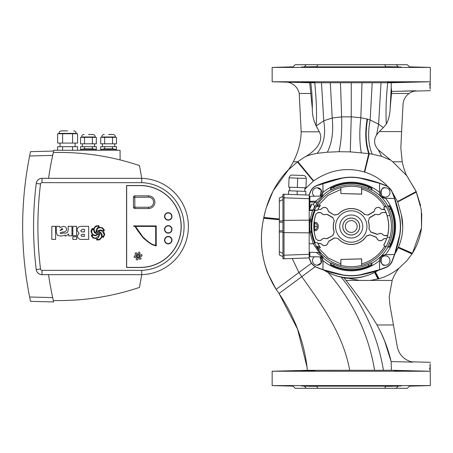 <?xml version="1.0" encoding="UTF-8"?>
<svg xmlns="http://www.w3.org/2000/svg" width="453" height="453" viewBox="0 0 453 453"><rect width="100%" height="100%" fill="white"/><g stroke="black" fill="none" stroke-linecap="round" stroke-linejoin="round"><path stroke-width="0.68" d="M306.256 388.295L295.163 388.295L293.063 386.137L272.151 385.588L430.35 385.588L409.438 386.137L407.338 388.295L384.744 388.295L385.696 386.137L316.806 386.137L317.757 388.295L306.256 388.295L304.354 386.137C289.371 386.137 289.371 386.137 304.354 386.137L317.236 386.33M384.744 388.295L317.757 388.295M272.151 67.412L293.063 66.863L295.163 64.705L317.757 64.705L316.806 66.863L385.696 66.863L384.744 64.705L407.338 64.705L409.438 66.863L430.35 67.412L272.151 67.412L272.151 81.755L429.62 81.755C430.469 93.358 430.469 93.358 429.62 81.755L391.443 82.735M317.757 64.705L384.744 64.705M359.688 280.43L346.047 280.43C357.966 295.481 368.289 310.328 377.009 324.965L393.436 324.965L389.908 304.954L389.195 296.834L392.168 280.43L359.688 280.43L350.99 278.833L349.184 278.352L350.99 278.301C358.346 278.374 366.228 276.426 374.642 272.457L378.323 270.294A51.489 51.489 0 0 1 324.178 270.294L328.051 272.468C333.346 274.926 337.723 276.489 341.177 277.162L344.054 277.893A51.891 51.891 0 0 0 349.184 278.352M401.171 385.956L387.638 386.183L396.454 386.137M401.301 370.905L394.353 370.65M349.727 370.294L307.411 370.322L272.151 371.245L429.62 371.245C430.469 359.642 430.469 359.642 429.62 371.245L391.443 370.265L349.727 370.294C343.08 334.269 322.349 305.328 301.766 276.681L315.175 266.749L311.432 263.267L276.137 289.376L279.025 293.504L301.766 276.681L298.912 272.525L292.191 258.499M430.35 385.588L430.163 363.765M430.044 364.846L429.914 366.16M429.784 367.745L429.687 369.427M301.166 131.795C301.019 141.727 298.414 151.721 293.357 161.783A68.312 68.312 0 0 1 288.323 169.926L297.445 161.902L304.586 157.117C307.009 155.702 311.188 154.433 317.123 153.318L327.36 152.197L339.07 151.721L350.282 151.863L351.251 116.851L341.636 116.891L332.208 118.018L323.753 120.775L316.245 125.974L319.337 131.795L301.166 131.795L299.201 93.471A14.4 14.4 0 0 0 287.445 82.157L309.733 82.74L351.251 82.752L351.251 116.851L360.837 117.729L367.134 119.048L370.163 120.022L378.612 124.139L383.283 127.661L379.28 131.585L376.607 134.926C373.465 139.937 374.014 144.903 378.261 149.818L392.728 161.783L406.573 175.481M406.596 175.532A68.312 68.312 0 0 1 402.224 161.783L400.831 148.074L401.601 131.585L379.28 131.585M308.029 385.928C316.845 386.177 316.845 386.262 308.029 386.183C299.218 385.933 299.218 385.848 308.029 385.928C316.845 386.177 316.845 386.262 308.029 386.183C299.218 385.933 299.218 385.848 308.029 385.928M310.169 386.216L311.828 386.233M312.847 386.239L313.731 386.233M313.974 386.233L314.722 386.205M310.843 386.296L309.303 386.262M314.863 370.65L314.569 370.616M314.32 370.605L309.291 370.628M308.029 370.65C316.845 370.571 316.845 370.656 308.029 370.905C299.218 370.979 299.218 370.899 308.029 370.65C316.845 370.571 316.845 370.656 308.029 370.905C299.218 370.979 299.218 370.899 308.029 370.65M392.145 386.284L390.82 386.307M388.402 386.335L387.847 386.341M308.029 82.095C316.845 82.344 316.845 82.429 308.029 82.35C299.218 82.101 299.218 82.021 308.029 82.095C316.845 82.344 316.845 82.429 308.029 82.35C299.218 82.101 299.218 82.021 308.029 82.095M310.169 82.384L311.828 82.406M312.847 82.406L313.731 82.401M313.974 82.401L314.722 82.372M272.151 81.755L309.739 82.74L312.315 108.618C312.293 114.869 313.561 120.589 316.126 125.787L316.245 125.974M394.365 82.35L396.454 82.304M397.111 82.287L398.21 82.253M399.303 82.219L400.996 82.14M401.171 82.123L387.638 82.35L401.301 82.095M401.301 67.072L394.353 66.818M430.35 67.412L430.163 89.235M430.044 88.154L429.914 86.84M429.784 85.255L429.687 83.573M314.863 66.818L314.569 66.784M314.32 66.778L309.291 66.795M308.029 66.818C316.845 66.738 316.845 66.823 308.029 67.072C299.218 67.152 299.218 67.067 308.029 66.818C316.845 66.738 316.845 66.823 308.029 67.072C299.218 67.152 299.218 67.067 308.029 66.818M305.871 66.868L304.705 66.902M303.216 66.948L302.327 66.987M302.083 66.999L301.743 67.016M301.738 67.016L301.336 67.044M317.236 66.67L304.354 66.863C289.371 66.863 289.371 66.863 304.354 66.863L306.256 64.705M401.381 214.762A51.489 51.489 0 0 1 402.74 226.5L401.381 214.762L397.74 201.93L392.026 191.721M315.175 266.749L324.178 270.299A126.274 126.274 0 0 0 342.468 275.045A49.332 49.332 0 0 0 360.033 275.045A126.274 126.274 0 0 0 378.323 270.294M309.025 257.916A126.274 126.274 0 0 0 310.384 261.319A11.217 11.217 0 0 0 311.432 263.267M350.282 151.863L369.093 153.646L364.727 172.123C373.867 174.983 381.562 179.796 387.819 186.551A11.217 11.217 0 0 0 386.069 185.634A126.274 126.274 0 0 0 360.033 177.955A49.332 49.332 0 0 0 342.468 177.955A126.274 126.274 0 0 0 316.432 185.634A11.217 11.217 0 0 0 310.384 191.681A126.274 126.274 0 0 0 309.025 195.084M364.58 172.078L364.325 171.998C346.647 166.931 329.761 169.875 313.663 180.832L304.846 189.122M395.044 253.572L398.436 247.134C401.284 240.566 402.723 233.691 402.74 226.5A51.489 51.489 0 0 1 395.044 253.572A126.274 126.274 0 0 0 399.795 235.283A49.332 49.332 0 0 0 399.795 217.717A126.274 126.274 0 0 0 392.287 192.095M398.3 247.429L412.202 253.629L411.987 253.957L412.44 253.255L398.436 247.128L412.44 253.25L399.756 247.706M396.245 64.705L398.147 66.863C413.13 66.863 413.13 66.863 398.147 66.863L385.265 66.67M383.283 127.661L386.324 124.037C388.793 119.258 390.073 113.924 390.158 108.041L391.715 91.421L415.967 90.883C414.144 91.144 414.144 91.144 415.967 90.883C414.144 91.144 414.144 91.144 415.967 90.883A14.4 14.4 0 0 0 409.065 93.471C405.373 96.223 403.357 99.887 403.023 104.456L401.601 131.585M415.967 90.77L402.553 91.132M391.715 91.421L391.233 87.859L391.233 82.74L429.62 81.755M376.607 134.926L378.612 124.139L381.024 82.74L391.233 82.74M397.677 201.789L416.29 191.879L416.148 191.545L397.575 201.551L415.271 192.038M381.024 82.74L351.251 82.752M279.342 219.071L263.816 217.44L263.72 217.904L263.833 217.366C267.814 198.323 276.143 182.276 288.827 169.218L288.436 169.773M307.293 369.229L307.411 370.322C304.637 343.21 295.169 317.604 279.025 293.504L276.137 289.376C262.468 267.48 258.306 243.771 263.652 218.244L263.72 217.904L263.652 218.244L279.342 219.733M385.265 386.33L398.147 386.137C413.13 386.137 413.13 386.137 398.147 386.137L396.245 388.295M397.122 386.12L398.21 386.086M399.303 386.052L400.996 385.967M364.597 172.078L369.093 153.646C365.718 144.105 365.158 132.599 367.423 119.133C365.141 132.593 365.696 144.099 369.07 153.641L372.236 154.167C368.255 144.892 367.564 133.51 370.163 120.022L372.196 82.746M327.36 152.197C331.964 142.995 333.584 131.602 332.208 118.018L330.305 82.746M305.871 370.701L304.705 370.73M303.216 370.781L302.298 370.82M302.083 370.826L301.743 370.848M301.738 370.848L301.336 370.877M387.638 386.183L401.301 385.928M393.436 324.965L397.27 346.721C399.133 355.067 404.325 360.209 412.836 362.145C410.831 361.737 410.837 361.737 412.836 362.145L391.126 361.568L391.443 370.265M398.181 247.695L411.987 253.957L406.788 260.849L399.133 268.023C393.21 272.961 386.522 276.528 379.07 278.725L370.305 280.43M415.928 191.03L406.347 174.954L416.148 191.545M372.236 154.167L381.669 156.359L390.175 159.926M319.337 131.795C324.58 141.919 313.855 152.163 304.586 157.117M321.477 82.74L323.753 120.775C325.967 134.422 323.753 145.266 317.123 153.318M266.528 207.061L273.165 190.843L288.323 169.926M429.62 371.245L429.104 371.228M377.009 324.965L381.228 333.119L384.767 341.268M391.126 361.568L384.529 340.662M406.771 260.866L399.15 268.006M399.133 268.023A46.738 46.738 0 0 0 392.168 280.43M416.16 191.562L421.318 209.801L421.522 227.763L412.44 253.255C417.253 245.588 420.265 237.208 421.477 228.114M387.819 186.551L392.117 191.681M328.051 272.468C353.108 301.579 368.623 334.189 374.586 370.288M383.436 370.282C377.689 335.798 363.606 304.761 341.177 277.162M346.047 280.43L344.054 277.893M350.99 278.833L350.99 278.301M395.061 253.578L392.168 261.341C390.996 264.144 388.974 266.177 386.098 267.434L378.351 270.356M282.938 230.815L279.342 230.815L279.342 222.185L282.938 222.185M284.014 257.734L284.014 194.212L309.184 195.09L309.184 257.91L284.014 258.788L284.014 257.734M282.938 255.192L284.014 255.192L284.014 258.788L282.938 258.788L282.938 194.212L284.014 194.212L284.014 220.396L282.938 220.396M282.938 220.821L279.342 221.07L279.342 198.046L282.938 196.37M282.938 232.179L279.342 231.93L279.342 251.692L282.938 253.369M279.342 221.07L279.342 222.185M279.342 230.815L279.342 231.93M279.342 254.954L282.938 256.63L279.342 254.954L279.342 251.692M282.938 232.604L284.014 232.604L284.014 220.396L309.184 220.158M306.115 178.437A2.877 2.877 0 0 0 303.34 175.458L292.202 175.073A2.877 2.877 0 0 0 289.229 177.848M289.801 187.219L289.677 190.815M304.892 187.746L304.767 191.342M314.427 196.206A4.672 4.672 0 0 1 317.185 187.757L321.279 190.181L320.067 196.109A4.672 4.672 0 0 0 317.185 187.757M385.316 197.106A4.672 4.672 0 0 1 380.645 192.434A4.672 4.672 0 0 1 385.316 187.757A4.672 4.672 0 0 1 389.993 192.434A4.672 4.672 0 0 1 385.316 197.106C379.767 198.771 379.767 186.098 385.316 187.757M385.316 265.243A4.672 4.672 0 0 1 380.645 260.566A4.672 4.672 0 0 1 385.316 255.894A4.672 4.672 0 0 1 389.993 260.566A4.672 4.672 0 0 1 385.316 265.243C379.767 266.902 379.767 254.229 385.316 255.894M317.185 265.243A4.672 4.672 0 0 0 320.067 256.891L321.279 262.819L317.185 265.243A4.672 4.672 0 0 1 314.427 256.794M383.255 235.022L384.438 235.639L383.255 235.022A3.596 3.596 0 0 0 378.238 234.133L376.919 234.309L378.238 234.133M383.227 234.875A3.658 3.658 0 0 0 378.317 234.008M380.979 208.986L382.162 209.603L380.979 208.986A3.596 3.596 0 0 0 374.444 210.736L373.731 211.857L374.444 210.736M380.95 208.839A3.658 3.658 0 0 0 374.399 210.594M351.251 234.982A8.482 8.482 0 0 1 342.762 226.5A8.482 8.482 0 0 1 351.251 218.018A8.482 8.482 0 0 1 359.733 226.5A8.482 8.482 0 0 1 351.251 234.982M351.251 210.815A15.685 15.685 0 0 1 366.936 226.5A15.685 15.685 0 0 1 351.251 242.185A15.685 15.685 0 0 1 335.565 226.5A15.685 15.685 0 0 1 351.251 210.815M351.251 214.994A11.506 11.506 0 0 1 362.757 226.5A11.506 11.506 0 0 1 351.251 238.006A11.506 11.506 0 0 1 339.744 226.5A11.506 11.506 0 0 1 351.251 214.994M334.246 220.973L332.949 217.593L334.246 220.973A17.882 17.882 0 0 0 334.246 232.027L332.949 235.407L327.332 238.652L326.001 238.703A3.596 3.596 0 0 0 321.522 239.903L320.339 240.52L318.006 240.52L315.968 238.884A37.395 37.395 0 0 1 314.099 230.741L313.991 229.762L314.812 229.79C316.471 229.411 317.264 228.318 317.179 226.5C317.259 224.682 316.471 223.584 314.812 223.21L313.991 223.238L314.099 222.259A37.395 37.395 0 0 1 315.968 214.116L318.006 212.48L315.968 214.116M314.778 230.77L314.778 222.23C319.49 222.264 319.495 230.741 314.778 230.77L314.099 230.741M379.489 260.662A44.326 44.326 0 0 1 323.012 260.662L322.955 269.66L342.445 274.841A49.134 49.134 0 0 0 360.056 274.841L379.54 269.665L379.489 260.566C379.784 257.106 381.658 255.164 385.112 254.745L394.529 254.467L399.591 235.305A49.134 49.134 0 0 0 399.591 217.695L394.529 198.533L385.418 198.267A44.326 44.326 0 0 1 385.418 254.733M321.772 196.081L323.012 192.338A44.326 44.326 0 0 1 379.489 192.338L379.489 192.434C379.784 195.894 381.658 197.836 385.112 198.255L385.418 198.267M371.477 264.563L368.6 265.905L368.6 264.326L371.477 262.927L371.477 264.563L371.936 264.841A43.562 43.562 0 0 1 330.565 264.841L331.024 264.563L331.024 262.927L330.611 263.17L330.565 264.841M371.936 264.841L371.885 263.17L371.477 262.927M387.921 247.134L389.591 247.185L389.314 246.726L387.677 246.726L387.921 247.134A42.078 42.078 0 0 1 371.885 263.17M389.314 206.274L390.656 209.15L389.076 209.15L387.677 206.274L389.314 206.274L389.591 205.815A43.562 43.562 0 0 1 389.591 247.185M389.591 205.815L387.921 205.866L387.677 206.274M371.885 189.83L371.936 188.159L371.477 188.437L371.477 190.073L371.885 189.83A42.078 42.078 0 0 1 387.921 205.866M331.024 188.437L333.901 187.095L333.901 188.674L331.024 190.073L331.024 188.437L330.565 188.159A43.562 43.562 0 0 1 371.936 188.159M326.001 238.703L325.9 238.589A3.658 3.658 0 0 0 321.551 239.756L321.522 239.903M364.506 214.36L368.113 215.101L364.506 214.36A17.978 17.978 0 0 0 337.995 214.36L334.388 215.101L328.77 211.857L328.057 210.736A3.596 3.596 0 0 0 321.522 208.986L320.339 209.603L317.995 209.411A37.395 37.395 0 0 1 320.492 205.232L319.744 206.325L317.004 206.375L316.12 206.998A40.181 40.181 0 0 0 314.484 210.294L315.22 210.322A39.496 39.496 0 0 0 315.22 242.678L317.451 242.706A37.48 37.48 0 0 0 319.614 246.602L320.492 247.768A37.395 37.395 0 0 1 317.995 243.589L317.825 243.397A37.457 37.457 0 0 1 317.468 242.678M328.057 210.736L328.102 210.594A3.658 3.658 0 0 0 321.551 208.839L321.522 208.986M337.961 238.465L334.388 237.899L337.961 238.465A17.882 17.882 0 0 0 366.415 235.973L369.835 234.796L375.933 237.015L376.834 237.995A3.596 3.596 0 0 0 383.255 239.133L384.438 238.516L386.596 238.708A37.395 37.395 0 0 1 383.793 244.92L384.948 246.545L386.279 246.177A40.181 40.181 0 0 0 389.954 237.287L387.145 237.287A37.48 37.48 0 0 1 383.94 244.83M337.995 238.64A17.978 17.978 0 0 0 366.415 236.155L366.415 235.973M314.444 209.456L311.37 220.566C311.018 220.322 311.018 232.678 311.37 232.434L314.535 243.17L320.599 253.04M323.119 195.707L317.394 202.463L313.148 209.892L309.422 210.039M318.878 252.508L323.097 257.276M361.596 187.667L361.596 194.082L340.905 193.544L340.905 187.667A40.187 40.187 0 0 1 361.596 187.667L361.704 187.587C372.638 190.707 380.922 197.208 386.556 207.083L384.948 206.455L383.793 208.08A37.395 37.395 0 0 1 384.506 209.411L384.676 209.603A37.457 37.457 0 0 1 385.984 212.48L385.99 212.672A37.395 37.395 0 0 1 387.558 235.447L387.575 235.639A37.457 37.457 0 0 1 386.726 238.516M330.565 188.159L330.611 189.83L331.024 190.073M331.024 262.927L333.901 264.326L333.901 265.905L331.024 264.563M361.596 265.333L361.596 258.918L340.905 259.456L340.905 265.333A40.187 40.187 0 0 0 361.596 265.333L361.675 258.833L340.882 259.433L340.798 265.413C336.358 264.32 331.93 262.196 327.502 259.048C323.131 255.758 319.756 252.179 317.383 248.323L316.12 246.002L317.043 246.557L319.614 246.602M315.22 242.678L314.484 242.706A40.181 40.181 0 0 0 316.12 246.002M316.12 206.998L317.394 204.665C323.068 196.109 330.866 190.413 340.792 187.582L340.82 188.601M289.048 177.842L306.296 178.442L305.968 187.785L288.725 187.18L289.048 177.842M288.47 194.371L288.595 190.775L297.219 191.075L305.843 191.376L305.718 194.971M309.184 209.926L309.184 210.651M309.184 231.189L309.982 231.211C309.614 231.313 309.614 221.687 309.982 221.789L309.184 221.811M311.573 219.331L310.197 219.076L312.525 210.475L309.184 210.56M309.184 220.373L309.982 220.356L310.197 219.076L309.184 219.082M309.184 243.725L313.266 243.765L309.982 232.644L311.37 232.434A1.438 1.438 -158.1 0 0 309.982 231.211L309.982 232.644L309.184 232.627M309.184 252.253L319.161 252.514L313.266 243.765L314.535 243.17M309.184 209.682L311.103 204.818L311.721 204.207L309.478 209.892L309.184 209.779M313.787 208.488C314.682 206.727 314.49 205.311 313.216 204.241L311.721 204.207M309.127 257.91L310.543 261.432C311.647 264.059 313.572 265.985 316.319 267.208C323.561 270.362 332.089 272.916 341.902 274.863A125.838 125.838 0 0 0 342.423 274.96A49.258 49.258 0 0 0 360.078 274.96A125.838 125.838 0 0 0 386.183 267.208A10.787 10.787 0 0 0 391.958 261.432A125.838 125.838 0 0 0 399.71 235.328A49.258 49.258 0 0 0 399.71 217.672A125.838 125.838 0 0 0 391.958 191.568A10.787 10.787 0 0 0 386.183 185.792A125.838 125.838 0 0 0 360.078 178.04A49.258 49.258 0 0 0 342.423 178.04A125.838 125.838 0 0 0 341.902 178.137L316.319 185.792C313.572 187.015 311.647 188.941 310.543 191.568L309.127 195.09M389.954 215.713L387.145 215.73L389.954 215.713A40.181 40.181 0 0 0 386.279 206.823M387.145 215.73A37.474 37.474 0 0 1 387.145 237.27L389.965 237.27A40.187 40.187 0 0 0 389.965 215.73M386.279 246.177L386.556 245.917C380.922 255.792 372.638 262.293 361.704 265.413M387.677 246.726L389.076 243.85L390.656 243.85L389.314 246.726M371.477 190.073L368.6 188.674L368.6 187.095L371.477 188.437M382.1 212.672L380.95 213.244L382.162 212.48L385.99 212.672M369.552 217.593L368.397 221.087L369.552 217.593L375.169 214.348L376.602 214.411A3.658 3.658 0 0 0 380.95 213.244M376.602 214.411L375.169 214.348M369.699 217.734L375.316 214.484M369.07 228.85L370.82 232.095L369.07 228.85A17.978 17.978 0 0 0 368.397 221.087M370.939 231.93L377.038 234.15M384.376 235.447L387.558 235.447M376.834 237.995L376.805 238.148A3.658 3.658 0 0 0 383.227 239.28L383.255 239.133M368.957 228.992A17.882 17.882 0 0 0 368.255 220.973M361.675 263.929C371.494 261.058 379.099 255.282 384.506 246.596L383.793 244.92M384.438 238.516L386.596 238.708M384.376 238.708L383.227 239.28M376.805 238.148L375.933 237.015M369.835 234.796L375.922 237.213M369.824 234.994L366.415 236.155M334.433 238.091L328.81 241.336L328.102 242.406L328.81 241.336M321.551 244.161L320.339 243.397L321.551 244.161A3.658 3.658 0 0 0 328.102 242.406M320.401 243.589L317.995 243.589M317.043 246.557L328.114 257.927L340.882 263.946M376.5 214.297A3.596 3.596 0 0 0 380.979 213.097M315.968 238.884L318.006 240.52M320.339 240.52L318.006 240.328M320.401 240.328L321.551 239.756M325.9 238.589L327.332 238.652M332.949 235.407L327.185 238.516M332.802 235.266L334.246 232.027M334.104 221.087A17.978 17.978 0 0 0 334.104 231.913M332.802 217.734L327.185 214.484L325.9 214.411L327.185 214.484M321.551 213.244L320.339 212.48L321.551 213.244A3.658 3.658 0 0 0 325.9 214.411M320.401 212.672L318.006 212.672M364.54 214.535A17.882 17.882 0 0 0 337.961 214.535M315.973 239.088A37.457 37.457 0 0 1 315.973 213.912M313.991 223.238L313.991 229.762M340.882 189.422L328.165 195.26L318.334 205.271L316.081 206.925M320.339 209.603L317.995 209.411M320.401 209.411L321.551 208.839M328.102 210.594L328.77 211.857M334.388 215.101L328.81 211.664M334.433 214.909L337.995 214.36M368.068 214.909L373.685 211.664M382.1 209.411L384.506 209.411M383.793 208.08L384.506 206.404C379.099 197.718 371.494 191.942 361.675 189.071L361.675 194.167L340.882 193.567L340.871 188.607M314.484 242.706L317.451 242.706M323.012 260.662L321.772 256.919M394.546 254.49L385.118 254.818C381.754 255.271 379.903 257.191 379.563 260.566L379.563 269.682L386.154 267.134C388.81 265.973 390.724 264.059 391.885 261.404L394.529 254.467M321.63 196.081L322.938 192.434L322.938 183.318L317.61 185.345C314.354 186.426 312.026 188.516 310.622 191.602L309.184 195.192M394.529 198.533L385.118 198.182C381.754 197.729 379.903 195.809 379.563 192.434L379.563 183.318L360.056 178.159A49.134 49.134 0 0 0 342.445 178.159L322.955 183.335L323.012 192.338M394.546 198.51L391.885 191.596C390.724 188.941 388.81 187.027 386.154 185.866L379.563 183.318M321.63 256.919L322.938 260.566L322.955 269.66M309.184 257.808L310.622 261.398C311.777 264.054 313.686 265.962 316.353 267.128L322.938 269.677M379.489 192.338L379.54 183.335M368.6 265.905A43.052 43.052 0 0 1 333.901 265.905M368.6 264.326A41.614 41.614 0 0 1 333.901 264.326M390.656 209.15A43.052 43.052 0 0 1 390.656 243.85M389.076 209.15A41.614 41.614 0 0 1 389.076 243.85M333.901 187.095A43.052 43.052 0 0 1 368.6 187.095M333.901 188.674A41.614 41.614 0 0 1 368.6 188.674M319.744 206.325L319.614 206.398A37.48 37.48 0 0 0 317.451 210.294L317.468 210.322A37.457 37.457 0 0 1 317.825 209.603M319.614 206.398L317.043 206.443M317.451 210.294L314.484 210.294M383.94 208.17A37.48 37.48 0 0 1 387.145 215.713M384.506 246.596L385.656 246.545M385.656 206.455L384.506 206.404M361.675 189.071L361.704 187.587M320.339 212.48L318.006 212.48M321.522 213.097A3.596 3.596 0 0 0 326.001 214.297M332.949 217.593L327.332 214.348M317.468 210.322L315.22 210.322M320.339 243.397L317.825 243.397M321.522 244.014A3.596 3.596 0 0 0 328.057 242.264M334.388 237.899L328.77 241.143M384.438 235.639L387.575 235.639M370.82 232.095L376.919 234.309M382.162 212.48L385.984 212.48M382.162 209.603L384.676 209.603M368.113 215.101L373.731 211.857M309.982 221.789A1.438 1.438 158.1 0 0 311.37 220.566L309.982 220.356L309.982 221.789M317.383 248.323L318.312 247.729L320.492 247.768M320.492 205.232L318.334 205.271L317.394 204.665M385.288 206.364L385.854 206.472M386.126 206.619L386.556 207.083M385.288 246.636L385.854 246.528M386.126 246.381L386.556 245.917M310.197 207.112L309.886 207.1L309.886 202.072L315.011 202.208L316.743 203.403M313.216 204.241L315.69 201.217L309.886 201.319L309.892 196.285L322.015 196.075A2.157 2.157 89 0 0 323.419 195.52M317.394 202.463L315.69 201.217L322.015 196.075M309.184 206.387A0.719 0.719 0 0 0 309.886 207.1A0.719 0.719 0 0 1 309.184 206.387M309.892 196.285A0.719 0.719 0 0 0 309.184 197.004A0.719 0.719 0 0 1 309.892 196.285M316.381 252.446L322.015 256.925L309.892 256.715L321.958 256.925A2.157 2.157 -89 0 1 323.363 257.48M309.88 252.276L309.892 256.715A0.719 0.719 0 0 1 309.184 255.996M323.363 195.52A2.157 2.157 -91 0 1 321.958 196.075L323.119 195.713M322.015 256.925A2.157 2.157 -89 0 1 323.419 257.48M297.219 191.075L297.094 194.671M284.014 258.788L285.169 258.748M309.184 254.314L284.014 255.192L284.014 232.604L309.184 232.842M297.672 178.142L297.344 187.485M22.65 226.5L22.656 228.057M22.656 228.697L22.69 231.828M22.695 232.253L22.673 230.475M22.656 228.759L22.65 227.78M54.649 300.565L59.167 300.565A251.681 251.681 0 0 0 139.501 287.4L141.749 274.654L42.027 274.654A5.827 5.827 0 0 1 36.246 269.552A348.612 348.612 0 0 1 36.246 183.448A348.612 348.612 0 0 1 36.257 183.363A5.753 5.753 0 0 1 41.97 178.323L48.545 178.323A337.106 337.106 0 0 1 52.673 155.39L29.632 155.996A359.546 359.546 0 0 0 29.632 297.004L29.87 298.182M30.527 151.653L29.632 155.996L30.527 151.653L53.635 151.053L52.961 154.065M52.837 154.626L52.673 155.39M52.933 154.173L53.029 153.748M53.205 152.95L53.335 152.372M53.482 151.738L53.556 151.415M29.977 298.714L30.527 301.347L29.632 297.004L52.673 297.61L53.562 301.607M53.46 301.183L53.194 299.994M53.16 299.829L52.961 298.935M52.673 297.61A337.106 337.106 0 0 1 48.545 274.677L41.97 274.677A5.753 5.753 0 0 1 36.257 269.637A348.612 348.612 0 0 1 36.246 269.552L40.532 269.014A1.512 1.512 0 0 0 42.027 270.339L141.681 270.339A43.862 43.862 0 0 0 184.082 226.5A43.862 43.862 0 0 0 141.681 182.661L42.027 182.661A1.512 1.512 0 0 0 40.532 183.986A344.297 344.297 0 0 0 40.532 269.014M22.656 224.762L22.673 222.514M22.684 221.67L22.69 221.149M22.69 221.2L22.678 221.772M22.673 222.434L22.661 223.414M22.661 223.844L22.656 224.207M53.635 301.947L30.527 301.347M101.393 149.348L104.264 148.839L112.893 148.839L115.77 149.348L101.393 149.348L101.393 150.277M81.257 149.348L84.133 148.839L92.763 148.839L95.64 149.348L81.257 149.348L81.257 150.277M67.593 130.86L61.483 130.86L67.593 130.86M108.578 134.456L112.893 134.456C114.422 134.609 115.266 135.447 115.413 136.976L101.749 136.976C101.897 135.447 102.735 134.609 104.264 134.456M88.448 134.456L92.763 134.456L88.448 134.456M57.627 133.737L77.559 133.737L77.559 143.086L57.627 143.086L57.627 133.737M57.627 150.277L57.627 146.681L77.559 146.681L77.559 150.277M80.56 137.333L96.336 137.333L96.336 143.805L80.56 143.805L80.56 137.333M100.691 137.333L116.466 137.333L116.466 143.805L100.691 143.805L100.691 137.333M80.56 150.277L80.56 146.681L96.336 146.681L96.336 150.277M100.691 150.277L100.691 146.681L116.466 146.681L116.466 150.277M104.637 146.681L104.637 148.839M112.525 146.681L112.525 148.839M92.389 146.681L92.389 148.839M84.501 146.681L84.501 148.839M104.637 137.333L104.637 143.805M112.525 137.333L112.525 143.805M92.389 137.333L92.389 143.805M84.501 137.333L84.501 143.805M62.61 146.681L62.61 150.277M72.576 146.681L72.576 150.277M62.61 133.737L62.61 143.086M72.576 133.737L72.576 143.086M48.545 178.346A337.106 337.106 0 0 1 53.307 152.502A251.681 251.681 0 0 1 139.501 165.6L141.749 178.346A48.177 48.177 0 0 1 188.397 226.5A48.177 48.177 0 0 1 141.749 274.654L141.681 270.339M63.46 231.993L61.97 232.146L60.09 233.029L61.263 233.776L62.571 233.114L66.025 233.114L67.627 232.219L68.182 230.09L68.182 226.336L71.982 226.336L71.982 235.871L68.675 235.871L68.675 233.963L65.838 236.087L65.215 236.053L65.215 235.101L61.047 236.087L57.503 235.418L56.285 232.485L56.234 227.095L55.81 226.336L59.649 226.336L59.824 227.519L63.454 226.336L65.742 227.044L66.704 229.122C66.461 230.922 65.379 231.879 63.46 231.993L62.712 232.066M140.22 267.485A40.985 40.985 0 0 0 181.211 226.5A40.985 40.985 0 0 0 140.22 185.515L126.557 185.515L126.557 267.485L140.22 267.485M120.085 159.915L120.085 150.277L53.816 150.277A337.106 337.106 0 0 0 53.471 151.783M59.167 300.565L53.324 300.565A337.106 337.106 0 0 1 48.545 274.654M40.532 183.986L36.246 183.448A5.827 5.827 0 0 1 42.027 178.346L141.749 178.346L141.681 182.661M98.193 231.409C100.787 231.936 102.135 233.51 102.231 236.143L103.069 236.659L103.816 235.639L104.054 234.303L102.316 231.16L100.272 230.588L98.193 231.409M97.197 232.819L97.927 233.533L98.499 232.785L97.876 232.179L97.197 232.819M91.653 231.426C91.834 233.856 93.154 235.135 95.606 235.26L97.554 234.399L94.405 232.616L93.42 229.575L92.548 229.144L91.653 231.426M92.321 234.637L90.991 231.477L91.676 229.11L92.321 228.374L93.556 228.912L95.209 226.421L96.716 225.764L98.884 225.747L99.156 227.163L102.599 227.853L104.479 230.317L103.426 231.166L104.711 234.411L103.426 237.406L102.14 236.925L99.643 239.835L96.749 240.033L96.551 238.606L93.108 238.068L91.234 235.537L92.321 234.637M92.038 235.696L93.295 237.582L95.357 238.238L98.731 235.951L99.003 233.963L95.572 235.758L92.735 235.175L92.038 235.696M97.304 238.555L97.361 239.541L99.394 239.377L101.285 237.446L101.574 235.86L100.725 233.448L99.354 232.446L99.756 234.365L98.352 237.683L97.304 238.555M94.128 229.835L94.768 231.987L96.393 233.301L95.951 231.296L96.982 228.448L98.392 227.281L98.358 226.24L97.627 226.172C95.793 226.296 94.654 227.259 94.218 229.054L94.128 229.835M96.614 231.262L96.687 231.766L97.525 231.019L100.323 229.965L102.837 230.645L103.731 230.084L102.316 228.25L100.47 227.655C98.114 227.751 96.823 228.952 96.614 231.262M81.076 235.334L81.557 236.279L84.383 236.421L84.383 234.269L81.54 234.518L81.076 235.334M76.942 230.373L76.942 230.192C77.446 227.361 79.258 226.075 82.367 226.336L88.68 226.336L88.68 239.394L82.389 239.394C79.586 239.694 77.876 238.606 77.27 236.132L79.02 233.272L76.942 230.373M80.742 230.583L81.523 231.834L84.383 231.953L84.383 229.309L82.446 229.309L80.742 230.583M72.808 239.394L72.808 236.749L76.608 236.749L76.608 239.394L72.808 239.394M72.808 235.696L72.808 226.336L76.608 226.336L76.608 235.696L72.808 235.696M56.285 227.853L56.234 227.095M61.778 228.482L60.09 230.645L62.899 229.246L61.778 228.482M51.823 239.394L51.823 226.336L55.628 226.336L55.628 239.394L51.823 239.394M139.683 255.707A2.514 2.514 0 0 1 141.489 256.477L142.095 254.977A2.735 2.735 0 0 0 138.777 255.345A1.008 1.008 0 0 1 139.037 255.792A2.514 2.514 0 0 1 139.683 255.707M138.063 255.05A1.008 1.008 0 0 1 138.324 255.084A2.514 2.514 0 0 1 140.141 253.301L139.145 252.027A2.735 2.735 0 0 0 137.803 255.084A1.008 1.008 0 0 1 138.063 255.05M168.267 219.886A3.454 3.454 0 0 0 171.715 216.432A3.454 3.454 0 0 0 168.267 212.984A3.454 3.454 0 0 0 164.813 216.432A3.454 3.454 0 0 0 168.267 219.886M168.267 212.695A3.737 3.737 0 0 0 164.524 216.432A3.737 3.737 0 0 0 168.267 220.169A3.737 3.737 0 0 0 172.004 216.432A3.737 3.737 0 0 0 168.267 212.695M168.267 232.831A3.454 3.454 0 0 0 171.715 229.377A3.454 3.454 0 0 0 168.267 225.922A3.454 3.454 0 0 0 164.813 229.377A3.454 3.454 0 0 0 168.267 232.831M168.267 225.639A3.737 3.737 0 0 0 164.524 229.377A3.737 3.737 0 0 0 168.267 233.114A3.737 3.737 0 0 0 172.004 229.377A3.737 3.737 0 0 0 168.267 225.639M168.267 243.612A3.454 3.454 0 0 0 171.715 240.164A3.454 3.454 0 0 0 168.267 236.709A3.454 3.454 0 0 0 164.813 240.164A3.454 3.454 0 0 0 168.267 243.612M168.267 236.421A3.737 3.737 0 0 0 164.524 240.164A3.737 3.737 0 0 0 168.267 243.901A3.737 3.737 0 0 0 172.004 240.164A3.737 3.737 0 0 0 168.267 236.421M138.324 257.027A1.008 1.008 0 0 1 137.803 257.027A2.514 2.514 0 0 1 135.985 258.81L136.982 260.084A2.735 2.735 0 0 0 138.324 257.027M137.35 256.766A1.008 1.008 0 0 1 137.089 256.313A2.514 2.514 0 0 1 134.637 255.634L134.037 257.134A2.735 2.735 0 0 0 137.35 256.766M137.089 255.792A1.008 1.008 0 0 1 137.35 255.345A2.514 2.514 0 0 1 136.715 252.876L135.113 253.108A2.735 2.735 0 0 0 137.089 255.792M139.037 256.313A1.008 1.008 0 0 1 138.777 256.766A2.514 2.514 0 0 1 139.411 259.229L141.013 259.003A2.735 2.735 0 0 0 139.037 256.313M140.22 267.378A40.878 40.878 0 0 0 181.098 226.5A40.878 40.878 0 0 0 140.22 185.622L126.664 185.622L126.664 267.378L140.22 267.378M156.211 225.905L133.709 225.905L133.709 226.409L155.707 226.409L155.707 245.962L156.211 245.962L156.211 225.905M155.345 245.05C152.825 245.243 148.641 242.491 142.78 236.794L135.741 226.772L135.322 226.772C136.121 228.505 138.754 232.213 143.233 237.899C149.014 243.102 153.052 245.611 155.345 245.418L155.345 245.05M148.561 195.866A6.331 6.331 0 0 1 154.892 202.197A6.331 6.331 0 0 1 148.561 208.522L134.898 208.522A1.438 1.438 0 0 1 133.459 207.083L133.459 197.304A1.438 1.438 0 0 1 134.898 195.866L148.561 195.866L148.561 197.163L134.756 197.304L134.898 207.231L148.561 207.231A5.034 5.034 0 0 0 153.595 202.197A5.034 5.034 0 0 0 148.561 197.163M386.324 124.037C385.633 112.401 386.092 98.635 387.717 82.74M391.233 87.859L390.158 108.041M391.483 93.471L409.065 93.471M367.134 119.048C364.903 132.508 365.446 144.026 368.753 153.595L364.337 172.004L368.742 153.595C365.435 144.02 364.892 132.508 367.123 119.048M299.201 93.471L311.018 93.471M312.315 108.618C312.445 100.877 311.936 92.253 310.781 82.74M316.126 125.787C317.004 112.084 316.353 100.64 314.784 82.74M397.711 201.879L416.347 192.004L420.565 205.526M364.727 172.123L369.263 153.675C365.854 144.139 365.288 132.644 367.57 119.173M313.635 180.849L297.802 161.642M297.672 161.738L313.544 180.923M339.07 151.721C341.194 141.789 342.049 130.175 341.636 116.891L340.458 82.752M362.043 82.752L360.837 117.729C359.342 131.042 359.484 142.684 361.262 152.655M297.445 161.902L313.385 181.041M263.72 217.904L279.342 219.439M279.342 219.009L263.816 217.44M263.691 218.057L279.342 219.569M375.05 272.247L378.476 278.889M378.725 278.822L375.231 272.145M379.053 278.731L375.48 272.015M398.164 247.734L411.987 253.957M392.728 161.783L402.224 161.783M381.669 156.359L378.261 149.818M313.663 180.832L297.836 161.613M297.61 161.783L293.357 161.783M297.4 161.942L313.351 181.064M381.228 333.119C385.412 341.947 388.657 351.194 390.962 360.848M374.642 272.457L377.932 279.037M379.07 278.725L375.492 272.01M397.74 201.93L416.375 192.083M282.938 199.631L279.342 201.308M282.938 197.808L309.184 198.686M351.251 234.92A8.42 8.42 0 0 1 342.83 226.5A8.42 8.42 0 0 1 351.251 218.08A8.42 8.42 0 0 1 359.671 226.5A8.42 8.42 0 0 1 351.251 234.92M351.251 220.6A5.9 5.9 0 0 0 345.35 226.5A5.9 5.9 0 0 0 351.251 232.4A5.9 5.9 0 0 0 357.151 226.5A5.9 5.9 0 0 0 351.251 220.6M317.179 226.5L314.829 226.5M330.611 189.83A42.078 42.078 0 0 0 322.208 196.058M322.208 256.942A42.078 42.078 0 0 0 330.611 263.17M314.427 242.666A40.215 40.215 0 0 1 314.427 210.334M314.099 222.259L314.778 222.23M316.081 246.075L317.004 246.625L319.744 246.675M309.184 201.319L309.886 201.319L309.886 202.072L309.184 202.072M76.223 133.737L76.223 133.38L58.964 133.38C59.111 131.851 59.955 131.013 61.483 130.86M95.277 137.333L95.277 136.976L81.614 136.976C81.767 135.447 82.605 134.609 84.133 134.456M42.027 274.654L42.027 270.339M42.027 178.346L42.027 182.661M134.898 195.866L134.898 197.163M134.756 197.304L133.459 197.304M134.756 207.083L133.459 207.083M134.898 207.231L134.898 208.522M148.561 208.522L148.561 207.231M430.35 90.679L414.563 91.093M412.202 253.629L412.44 253.255M265.248 211.449L263.833 217.366M307.038 367.117L297.553 329.116L279.025 293.504L276.137 289.376L267.604 272.989C261.047 255.181 259.728 236.936 263.652 218.244M272.151 371.245L272.151 385.588M430.35 362.321L411.29 361.822M406.788 260.849L411.953 254.008M421.743 213.408L421.522 227.763M312.525 210.475L314.49 209.388M320.656 253.091L319.161 252.514M385.786 206.466L386.211 206.715M386.211 246.285L385.786 246.534M323.119 257.287L321.958 256.925M115.77 149.348L115.77 150.277M95.64 149.348L95.64 150.277M58.964 133.38L58.964 133.737M60.045 143.086L60.045 146.681M81.614 136.976L81.614 137.333M101.749 136.976L101.749 137.333M82.333 143.805L82.333 146.681M102.469 143.805L102.469 146.681M114.694 143.805L114.694 146.681M94.558 143.805L94.558 146.681M115.413 136.976L115.413 137.333M95.277 136.976C95.13 135.447 94.292 134.609 92.763 134.456M75.141 143.086L75.141 146.681M76.223 133.38C76.07 131.851 75.232 131.013 73.703 130.86"/></g></svg>
